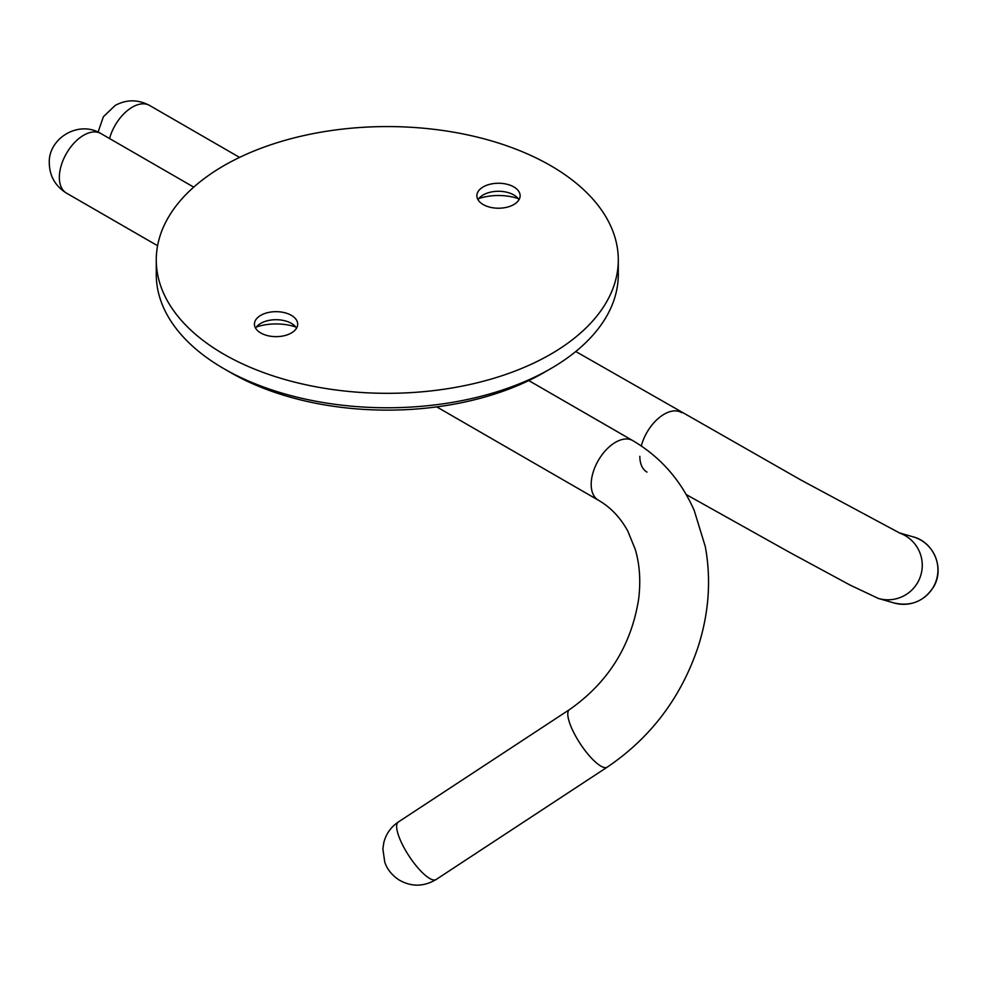 <?xml version="1.0" encoding="UTF-8"?>
<svg xmlns="http://www.w3.org/2000/svg" width="986" height="986" viewBox="0 0 986 986"><rect width="100%" height="100%" fill="white"/><g stroke="black" fill="none" stroke-linecap="round" stroke-linejoin="round"><path stroke-width="1.48" d="M223.933 354.257A231.02 133.381 0 0 0 550.632 354.257A231.02 133.381 0 0 0 618.296 259.947A231.02 133.381 0 0 0 550.632 165.636A231.02 133.381 0 0 0 298.881 136.721A231.02 133.381 0 0 0 156.269 259.947A231.02 133.381 0 0 0 223.933 354.257M156.269 259.947L156.269 274.391A231.02 133.381 0 0 0 223.921 368.702A231.02 133.381 0 0 0 550.644 368.702A231.02 133.381 0 0 0 618.296 274.391L618.296 259.947M230.884 372.72A221.184 127.699 0 0 1 230.872 372.72L223.921 368.702A231.02 133.381 0 0 0 223.933 368.702L230.884 372.72A221.184 127.699 0 0 0 543.68 372.72A221.184 127.699 0 0 0 543.693 372.72L550.644 368.702M295.714 326.97A39.317 22.703 0 0 0 256.409 326.97M478.851 198.543A39.317 22.703 180 0 1 518.155 198.543M291.351 315.335A21.63 12.485 0 0 0 267.785 312.624A21.63 12.485 0 0 0 254.437 324.16A21.63 12.485 0 0 0 260.772 332.985A21.63 12.485 0 0 0 284.338 335.696A21.63 12.485 0 0 0 297.686 324.16A21.63 12.485 0 0 0 291.351 315.335M296.539 328.165A21.63 12.485 0 0 0 291.351 323.359L291.351 323.359A21.63 12.485 0 0 0 260.772 323.359A21.63 12.485 0 0 0 255.584 328.165M478.025 199.751A21.63 12.485 180 0 1 483.214 194.932A21.63 12.485 180 0 1 513.792 194.932L513.792 194.932A21.63 12.485 180 0 1 518.981 199.751M483.214 204.558A21.63 12.485 180 0 1 476.879 195.733A21.63 12.485 180 0 1 490.227 184.197A21.63 12.485 180 0 1 513.792 186.909A21.63 12.485 180 0 1 520.127 195.733A21.63 12.485 180 0 1 506.779 207.27A21.63 12.485 180 0 1 483.214 204.558M193.724 187.13L100.88 133.529A34.411 19.868 120 0 0 74.369 142.748A34.411 19.868 120 0 0 59.345 177.369A34.411 19.868 120 0 0 66.469 193.12L157.587 245.724M528.779 380.571L632.716 440.582A34.411 19.868 120 0 0 598.687 459.809A34.411 19.868 120 0 0 591.181 484.422A34.411 19.868 120 0 0 598.317 500.173C610.568 507.223 620.416 517.551 627.835 531.146L635.243 549.313C639.754 564.559 640.863 581.235 638.608 599.34C631.114 645.842 608.066 682.608 569.464 709.624L398.307 822.016A34.411 9.712 -123.3 0 0 400.365 840.208A34.411 9.712 -123.3 0 0 429.009 878.045A34.411 9.712 -123.3 0 0 436.083 879.537C423.647 886.882 411.285 887.006 398.985 879.906C391.701 875.001 386.956 869.023 384.737 861.998L382.876 848.872L383.837 842.451C386.093 833.823 390.912 827.02 398.307 822.016M436.083 879.537L607.228 767.145A34.411 9.712 -123.3 0 1 590.454 757.051A34.411 9.712 -123.3 0 1 571.523 727.816A34.411 9.712 -123.3 0 1 569.464 709.624M109.557 138.533A34.411 19.868 -60 0 1 132.334 107.141A34.411 19.868 -60 0 1 149.539 105.428L239.561 157.403M641.294 445.943A34.411 19.868 -60 0 1 681.006 412.284A34.411 19.868 -60 0 1 681.375 412.481A34.411 19.868 -60 0 1 681.745 412.703M646.976 472.084A34.411 19.868 -60 0 1 639.84 456.333M920.48 539.921A34.411 34.3 -73.9 0 0 913.184 536.865C933.927 542.078 944.761 568.491 933.668 586.756C924.227 601.3 911.052 606.71 894.117 602.988A34.411 34.3 -73.9 0 0 920.48 539.921M877.466 598.169A34.411 34.3 -73.9 0 0 904.803 535.398A34.411 34.3 -73.9 0 0 899.589 533.019M100.88 133.529C78.14 119.663 47.883 138.878 49.3 163.368C49.67 176.235 55.401 186.157 66.469 193.12M436.736 406.885L598.317 500.173M607.228 767.145C650.785 737.664 681.079 697.533 698.15 646.754C708.959 612.898 711.337 579.497 705.286 546.552L694.23 510.501C680.907 480.194 660.398 456.888 632.716 440.582M575.762 351.509L800.928 480.022L899.898 533.155M98.107 132.087L103.37 116.742L115.177 105.44C126.516 99.327 137.966 99.327 149.539 105.428M686.207 494.541L789.576 552.357L850.178 585.129L878.44 598.465L894.117 602.988M899.158 532.822L913.184 536.865"/></g></svg>

